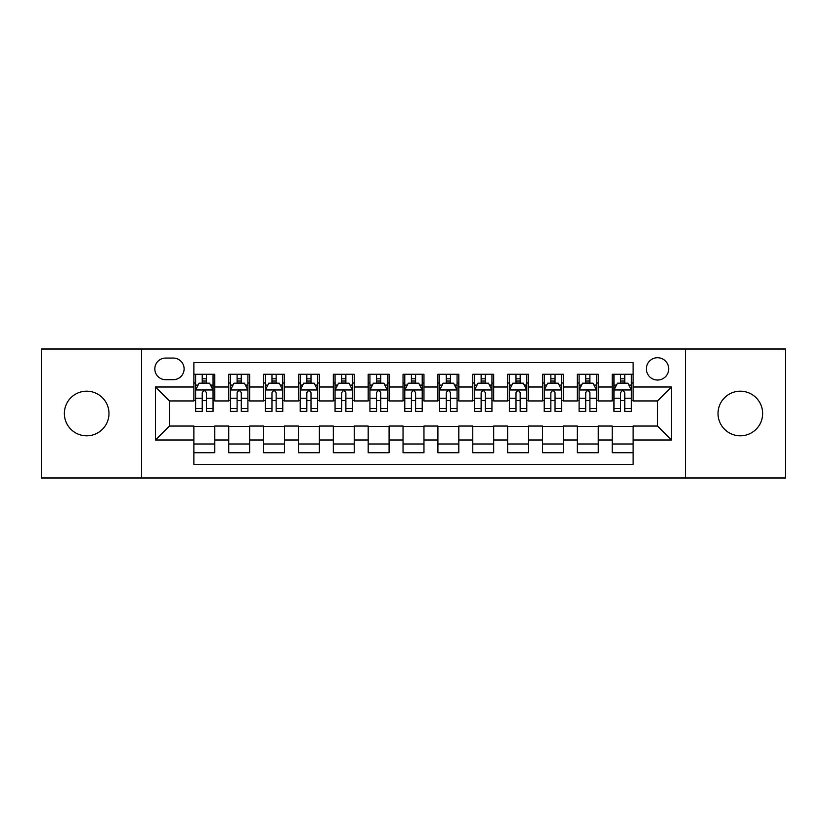 <?xml version="1.0" encoding="UTF-8"?>
<svg xmlns="http://www.w3.org/2000/svg" width="827" height="827" viewBox="0 0 827 827"><rect width="100%" height="100%" fill="white"/><g stroke="black" fill="none" stroke-linecap="round" stroke-linejoin="round"><path stroke-width="1.24" d="M740.33 391.192A22.308 22.308 0 0 0 718.022 413.5A22.308 22.308 0 0 0 740.33 435.808A22.308 22.308 0 0 0 762.639 413.5A22.308 22.308 0 0 0 740.33 391.192M86.67 391.192A22.308 22.308 0 0 0 64.361 413.5A22.308 22.308 0 0 0 86.67 435.808A22.308 22.308 0 0 0 108.978 413.5A22.308 22.308 0 0 0 86.67 391.192M657.537 357.719A11.154 11.154 0 0 0 646.373 368.873A11.154 11.154 0 0 0 657.537 380.038A11.154 11.154 0 0 0 668.692 368.873A11.154 11.154 0 0 0 657.537 357.719M685.418 477.996L785.65 477.996L785.65 349.004L685.418 349.004L685.418 477.996L141.582 477.996L141.582 349.004L41.35 349.004L41.35 477.996L141.582 477.996M633.131 374.28L612.207 374.28L612.207 387.005L598.272 387.005L598.272 400.95L612.207 400.95L612.207 387.005M598.272 387.005L598.272 374.28L577.349 374.28L577.349 387.005L563.404 387.005L563.404 400.95L577.349 400.95L577.349 387.005M563.404 387.005L563.404 374.28L542.491 374.28L542.491 387.005L528.546 387.005L528.546 400.95L542.491 400.95L542.491 387.005M528.546 387.005L528.546 374.28L507.623 374.28L507.623 387.005L493.678 387.005L493.678 400.95L507.623 400.95L507.623 387.005M493.678 387.005L493.678 374.28L472.765 374.28L472.765 387.005L458.82 387.005L458.82 400.95L472.765 400.95L472.765 387.005M458.82 387.005L458.82 374.28L437.907 374.28L437.907 387.005L423.962 387.005L423.962 400.95L437.907 400.95L437.907 387.005M423.962 387.005L423.962 374.28L403.038 374.28L403.038 387.005L389.093 387.005L389.093 400.95L403.038 400.95L403.038 387.005M389.093 387.005L389.093 374.28L368.18 374.28L368.18 387.005L354.235 387.005L354.235 400.95L368.18 400.95L368.18 387.005M354.235 387.005L354.235 374.28L333.322 374.28L333.322 387.005L319.377 387.005L319.377 400.95L333.322 400.95L333.322 387.005M319.377 387.005L319.377 374.28L298.454 374.28L298.454 387.005L284.509 387.005L284.509 400.95L298.454 400.95L298.454 387.005M284.509 387.005L284.509 374.28L263.596 374.28L263.596 387.005L249.651 387.005L249.651 400.95L263.596 400.95L263.596 387.005M249.651 387.005L249.651 374.28L228.728 374.28L228.728 400.95L214.793 400.95L214.793 374.28L193.869 374.28M193.869 452.72L214.793 452.72L214.793 426.05L228.728 426.05L228.728 452.72L249.651 452.72L249.651 426.05L263.596 426.05L263.596 439.995L249.651 439.995M263.596 439.995L263.596 452.72L284.509 452.72L284.509 426.05L298.454 426.05L298.454 439.995L284.509 439.995M298.454 439.995L298.454 452.72L319.377 452.72L319.377 426.05L333.322 426.05L333.322 439.995L319.377 439.995M333.322 439.995L333.322 452.72L354.235 452.72L354.235 426.05L368.18 426.05L368.18 439.995L354.235 439.995M368.18 439.995L368.18 452.72L389.093 452.72L389.093 426.05L403.038 426.05L403.038 439.995L389.093 439.995M403.038 439.995L403.038 452.72L423.962 452.72L423.962 426.05L437.907 426.05L437.907 439.995L423.962 439.995M437.907 439.995L437.907 452.72L458.82 452.72L458.82 426.05L472.765 426.05L472.765 439.995L458.82 439.995M472.765 439.995L472.765 452.72L493.678 452.72L493.678 426.05L507.623 426.05L507.623 439.995L493.678 439.995M507.623 439.995L507.623 452.72L528.546 452.72L528.546 426.05L542.491 426.05L542.491 439.995L528.546 439.995M542.491 439.995L542.491 452.72L563.404 452.72L563.404 426.05L577.349 426.05L577.349 439.995L563.404 439.995M577.349 439.995L577.349 452.72L598.272 452.72L598.272 426.05L612.207 426.05L612.207 439.995L598.272 439.995M165.627 379.686L173.298 379.686A10.803 10.803 0 0 0 184.111 368.873A10.803 10.803 0 0 0 173.298 358.07L165.627 358.07A10.803 10.803 0 0 0 154.825 368.873A10.803 10.803 0 0 0 165.627 379.686M685.418 349.004L141.582 349.004M633.131 387.005L633.131 362.598L193.869 362.598L193.869 400.95L169.463 400.95L169.463 426.05L193.869 426.05L193.869 464.402L633.131 464.402L633.131 426.05L657.537 426.05L657.537 400.95L633.131 400.95L633.131 387.005L671.483 387.005L671.483 439.995L633.131 439.995M193.869 439.995L155.517 439.995L155.517 387.005L193.869 387.005M612.207 439.995L612.207 452.72L633.131 452.72M193.869 382.994L195.617 382.994M202.233 382.994L206.419 382.994M213.046 382.994L214.793 382.994M193.869 400.599L195.617 400.599M202.233 400.599L206.419 400.599M213.046 400.599L214.793 400.599M193.869 426.401L214.793 426.401M193.869 444.006L214.793 444.006M228.728 400.599L230.475 400.599M237.101 400.599L241.288 400.599M247.904 400.599L249.651 400.599M228.728 382.994L230.475 382.994M237.101 382.994L241.288 382.994M247.904 382.994L249.651 382.994M228.728 426.401L249.651 426.401M228.728 444.006L249.651 444.006M263.596 426.401L284.509 426.401M263.596 444.006L284.509 444.006M263.596 382.994L265.333 382.994M271.959 382.994L276.146 382.994M282.772 382.994L284.509 382.994M263.596 400.599L265.333 400.599M271.959 400.599L276.146 400.599M282.772 400.599L284.509 400.599M298.454 426.401L319.377 426.401M298.454 444.006L319.377 444.006M298.454 382.994L300.201 382.994M306.827 382.994L311.004 382.994M317.63 382.994L319.377 382.994M298.454 400.599L300.201 400.599M306.827 400.599L311.004 400.599M317.63 400.599L319.377 400.599M333.322 426.401L354.235 426.401M333.322 444.006L354.235 444.006M333.322 382.994L335.059 382.994M341.685 382.994L345.872 382.994M352.488 382.994L354.235 382.994M333.322 400.599L335.059 400.599M341.685 400.599L345.872 400.599M352.488 400.599L354.235 400.599M368.18 426.401L389.093 426.401M368.18 444.006L389.093 444.006M368.18 382.994L369.927 382.994M376.543 382.994L380.73 382.994M387.356 382.994L389.093 382.994M368.18 400.599L369.927 400.599M376.543 400.599L380.73 400.599M387.356 400.599L389.093 400.599M403.038 426.401L423.962 426.401M403.038 444.006L423.962 444.006M403.038 382.994L404.785 382.994M411.412 382.994L415.588 382.994M422.215 382.994L423.962 382.994M403.038 400.599L404.785 400.599M411.412 400.599L415.588 400.599M422.215 400.599L423.962 400.599M437.907 426.401L458.82 426.401M437.907 444.006L458.82 444.006M437.907 382.994L439.644 382.994M446.27 382.994L450.457 382.994M457.073 382.994L458.82 382.994M437.907 400.599L439.644 400.599M446.27 400.599L450.457 400.599M457.073 400.599L458.82 400.599M472.765 426.401L493.678 426.401M472.765 444.006L493.678 444.006M472.765 382.994L474.512 382.994M481.128 382.994L485.315 382.994M491.941 382.994L493.678 382.994M472.765 400.599L474.512 400.599M481.128 400.599L485.315 400.599M491.941 400.599L493.678 400.599M507.623 426.401L528.546 426.401M507.623 444.006L528.546 444.006M507.623 382.994L509.37 382.994M515.996 382.994L520.173 382.994M526.799 382.994L528.546 382.994M507.623 400.599L509.37 400.599M515.996 400.599L520.173 400.599M526.799 400.599L528.546 400.599M542.491 426.401L563.404 426.401M542.491 444.006L563.404 444.006M542.491 382.994L544.228 382.994M550.854 382.994L555.041 382.994M561.667 382.994L563.404 382.994M542.491 400.599L544.228 400.599M550.854 400.599L555.041 400.599M561.667 400.599L563.404 400.599M577.349 426.401L598.272 426.401M577.349 444.006L598.272 444.006M577.349 382.994L579.096 382.994M585.712 382.994L589.899 382.994M596.525 382.994L598.272 382.994M577.349 400.599L579.096 400.599M585.712 400.599L589.899 400.599M596.525 400.599L598.272 400.599M612.207 426.401L633.131 426.401M612.207 444.006L633.131 444.006M612.207 382.994L613.954 382.994M620.581 382.994L624.767 382.994M631.383 382.994L633.131 382.994M612.207 400.599L613.954 400.599M620.581 400.599L624.767 400.599M631.383 400.599L633.131 400.599M169.463 400.95L155.517 387.005M169.463 426.05L155.517 439.995M671.483 387.005L657.537 400.95M671.483 439.995L657.537 426.05M206.419 378.807L202.233 378.807M213.046 408.569L206.419 408.569L206.419 411.412L213.046 411.412L213.046 390.148L209.562 383.17L199.1 383.17L195.617 390.148L195.617 411.412L202.233 411.412L202.233 408.569L195.617 408.569M195.617 390.148L195.617 374.28M213.046 390.148L213.046 374.28M202.233 383.17L202.233 374.28M206.419 374.28L206.419 383.17M206.419 408.569L206.419 392.753C205.024 390.075 203.638 390.075 202.233 392.753L202.233 408.569M241.288 378.807L237.101 378.807M247.904 408.569L241.288 408.569L241.288 411.412L247.904 411.412L247.904 390.148L244.42 383.17L233.958 383.17L230.475 390.148L230.475 411.412L237.101 411.412L237.101 408.569L230.475 408.569M230.475 390.148L230.475 374.28M247.904 390.148L247.904 374.28M237.101 383.17L237.101 374.28M241.288 374.28L241.288 383.17M241.288 408.569L241.288 392.753C239.892 390.075 238.496 390.075 237.101 392.753L237.101 408.569M276.146 378.807L271.959 378.807M282.772 408.569L276.146 408.569L276.146 411.412L282.772 411.412L282.772 390.148L279.278 383.17L268.827 383.17L265.333 390.148L265.333 411.412L271.959 411.412L271.959 408.569L265.333 408.569M265.333 390.148L265.333 374.28M282.772 390.148L282.772 374.28M271.959 383.17L271.959 374.28M276.146 374.28L276.146 383.17M276.146 408.569L276.146 392.753C274.75 390.075 273.355 390.075 271.959 392.753L271.959 408.569M311.004 378.807L306.827 378.807M317.63 408.569L311.004 408.569L311.004 411.412L317.63 411.412L317.63 390.148L314.146 383.17L303.685 383.17L300.201 390.148L300.201 411.412L306.827 411.412L306.827 408.569L300.201 408.569M300.201 390.148L300.201 374.28M317.63 390.148L317.63 374.28M306.827 383.17L306.827 374.28M311.004 374.28L311.004 383.17M311.004 408.569L311.004 392.753C309.618 390.075 308.223 390.075 306.827 392.753L306.827 408.569M345.872 378.807L341.685 378.807M352.488 408.569L345.872 408.569L345.872 411.412L352.488 411.412L352.488 390.148L349.004 383.17L338.543 383.17L335.059 390.148L335.059 411.412L341.685 411.412L341.685 408.569L335.059 408.569M335.059 390.148L335.059 374.28M352.488 390.148L352.488 374.28M341.685 383.17L341.685 374.28M345.872 374.28L345.872 383.17M345.872 408.569L345.872 392.753C344.477 390.075 343.081 390.075 341.685 392.753L341.685 408.569M380.73 378.807L376.543 378.807M387.356 408.569L380.73 408.569L380.73 411.412L387.356 411.412L387.356 390.148L383.862 383.17L373.411 383.17L369.927 390.148L369.927 411.412L376.543 411.412L376.543 408.569L369.927 408.569M369.927 390.148L369.927 374.28M387.356 390.148L387.356 374.28M376.543 383.17L376.543 374.28M380.73 374.28L380.73 383.17M380.73 408.569L380.73 392.753C379.335 390.075 377.939 390.075 376.543 392.753L376.543 408.569M415.588 378.807L411.412 378.807M422.215 408.569L415.588 408.569L415.588 411.412L422.215 411.412L422.215 390.148L418.731 383.17L408.269 383.17L404.785 390.148L404.785 411.412L411.412 411.412L411.412 408.569L404.785 408.569M404.785 390.148L404.785 374.28M422.215 390.148L422.215 374.28M411.412 383.17L411.412 374.28M415.588 374.28L415.588 383.17M415.588 408.569L415.588 392.753C414.203 390.075 412.807 390.075 411.412 392.753L411.412 408.569M450.457 378.807L446.27 378.807M457.073 408.569L450.457 408.569L450.457 411.412L457.073 411.412L457.073 390.148L453.589 383.17L443.138 383.17L439.644 390.148L439.644 411.412L446.27 411.412L446.27 408.569L439.644 408.569M439.644 390.148L439.644 374.28M457.073 390.148L457.073 374.28M446.27 383.17L446.27 374.28M450.457 374.28L450.457 383.17M450.457 408.569L450.457 392.753C449.061 390.075 447.665 390.075 446.27 392.753L446.27 408.569M485.315 378.807L481.128 378.807M491.941 408.569L485.315 408.569L485.315 411.412L491.941 411.412L491.941 390.148L488.457 383.17L477.996 383.17L474.512 390.148L474.512 411.412L481.128 411.412L481.128 408.569L474.512 408.569M474.512 390.148L474.512 374.28M491.941 390.148L491.941 374.28M481.128 383.17L481.128 374.28M485.315 374.28L485.315 383.17M485.315 408.569L485.315 392.753C483.919 390.075 482.523 390.075 481.128 392.753L481.128 408.569M520.173 378.807L515.996 378.807M526.799 408.569L520.173 408.569L520.173 411.412L526.799 411.412L526.799 390.148L523.315 383.17L512.854 383.17L509.37 390.148L509.37 411.412L515.996 411.412L515.996 408.569L509.37 408.569M509.37 390.148L509.37 374.28M526.799 390.148L526.799 374.28M515.996 383.17L515.996 374.28M520.173 374.28L520.173 383.17M520.173 408.569L520.173 392.753C518.787 390.075 517.392 390.075 515.996 392.753L515.996 408.569M555.041 378.807L550.854 378.807M561.667 408.569L555.041 408.569L555.041 411.412L561.667 411.412L561.667 390.148L558.173 383.17L547.722 383.17L544.228 390.148L544.228 411.412L550.854 411.412L550.854 408.569L544.228 408.569M544.228 390.148L544.228 374.28M561.667 390.148L561.667 374.28M550.854 383.17L550.854 374.28M555.041 374.28L555.041 383.17M555.041 408.569L555.041 392.753C553.645 390.075 552.25 390.075 550.854 392.753L550.854 408.569M589.899 378.807L585.712 378.807M596.525 408.569L589.899 408.569L589.899 411.412L596.525 411.412L596.525 390.148L593.042 383.17L582.58 383.17L579.096 390.148L579.096 411.412L585.712 411.412L585.712 408.569L579.096 408.569M579.096 390.148L579.096 374.28M596.525 390.148L596.525 374.28M585.712 383.17L585.712 374.28M589.899 374.28L589.899 383.17M589.899 408.569L589.899 392.753C588.504 390.075 587.118 390.075 585.712 392.753L585.712 408.569M624.767 378.807L620.581 378.807M631.383 408.569L624.767 408.569L624.767 411.412L631.383 411.412L631.383 390.148L627.9 383.17L617.438 383.17L613.954 390.148L613.954 411.412L620.581 411.412L620.581 408.569L613.954 408.569M613.954 390.148L613.954 374.28M631.383 390.148L631.383 374.28M620.581 383.17L620.581 374.28M624.767 374.28L624.767 383.17M624.767 408.569L624.767 392.753C623.372 390.075 621.976 390.075 620.581 392.753L620.581 408.569M228.728 439.995L214.793 439.995M228.728 387.005L214.793 387.005M212.952 389.972L195.699 389.972M195.617 385.093L198.139 385.093M210.513 385.093L213.046 385.093M202.233 398.221L195.617 398.221M213.046 398.221L206.419 398.221M206.419 381.03L202.233 381.03M247.821 389.972L230.568 389.972M230.475 385.093L233.007 385.093M245.381 385.093L247.904 385.093M237.101 398.221L230.475 398.221M247.904 398.221L241.288 398.221M241.288 381.03L237.101 381.03M282.679 389.972L265.426 389.972M265.333 385.093L267.865 385.093M280.239 385.093L282.772 385.093M271.959 398.221L265.333 398.221M282.772 398.221L276.146 398.221M276.146 381.03L271.959 381.03M317.547 389.972L300.284 389.972M300.201 385.093L302.723 385.093M315.108 385.093L317.63 385.093M306.827 398.221L300.201 398.221M317.63 398.221L311.004 398.221M311.004 381.03L306.827 381.03M352.405 389.972L335.152 389.972M335.059 385.093L337.592 385.093M349.966 385.093L352.488 385.093M341.685 398.221L335.059 398.221M352.488 398.221L345.872 398.221M345.872 381.03L341.685 381.03M387.263 389.972L370.01 389.972M369.927 385.093L372.45 385.093M384.824 385.093L387.356 385.093M376.543 398.221L369.927 398.221M387.356 398.221L380.73 398.221M380.73 381.03L376.543 381.03M422.132 389.972L404.868 389.972M404.785 385.093L407.308 385.093M419.692 385.093L422.215 385.093M411.412 398.221L404.785 398.221M422.215 398.221L415.588 398.221M415.588 381.03L411.412 381.03M456.99 389.972L439.737 389.972M439.644 385.093L442.176 385.093M454.55 385.093L457.073 385.093M446.27 398.221L439.644 398.221M457.073 398.221L450.457 398.221M450.457 381.03L446.27 381.03M491.848 389.972L474.595 389.972M474.512 385.093L477.034 385.093M489.408 385.093L491.941 385.093M481.128 398.221L474.512 398.221M491.941 398.221L485.315 398.221M485.315 381.03L481.128 381.03M526.716 389.972L509.453 389.972M509.37 385.093L511.892 385.093M524.277 385.093L526.799 385.093M515.996 398.221L509.37 398.221M526.799 398.221L520.173 398.221M520.173 381.03L515.996 381.03M561.574 389.972L544.321 389.972M544.228 385.093L546.761 385.093M559.135 385.093L561.667 385.093M550.854 398.221L544.228 398.221M561.667 398.221L555.041 398.221M555.041 381.03L550.854 381.03M596.432 389.972L579.179 389.972M579.096 385.093L581.619 385.093M593.993 385.093L596.525 385.093M585.712 398.221L579.096 398.221M596.525 398.221L589.899 398.221M589.899 381.03L585.712 381.03M631.301 389.972L614.048 389.972M613.954 385.093L616.487 385.093M628.861 385.093L631.383 385.093M620.581 398.221L613.954 398.221M631.383 398.221L624.767 398.221M624.767 381.03L620.581 381.03"/></g></svg>
